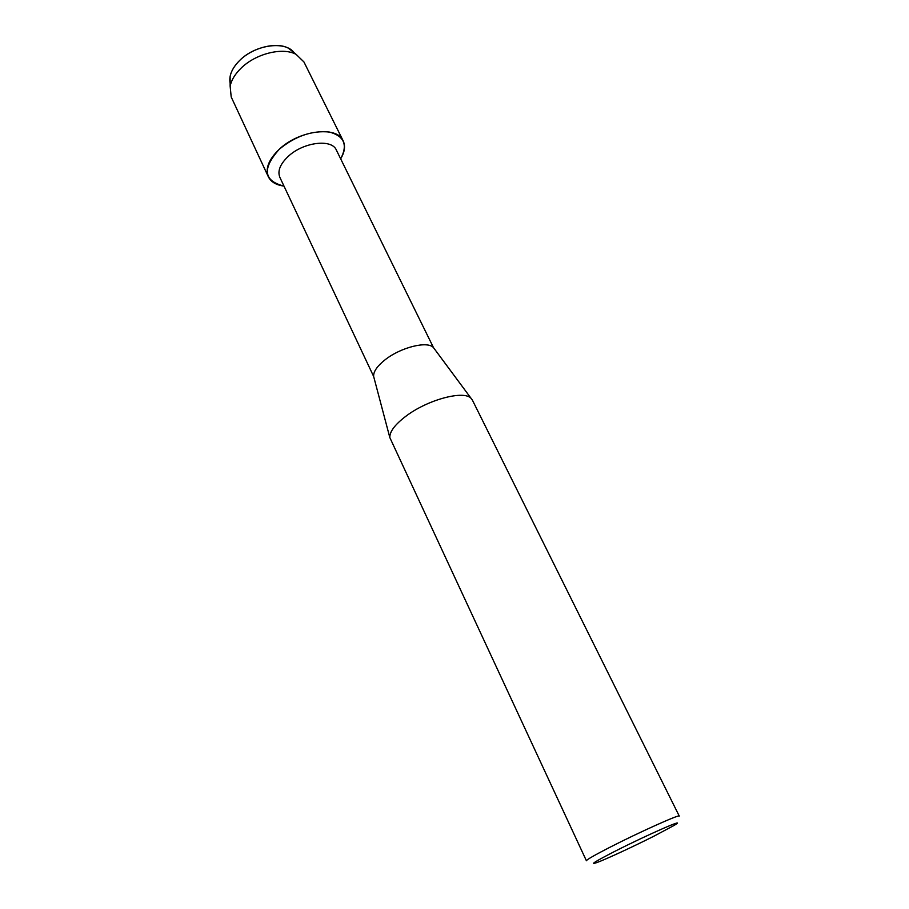 <?xml version="1.0" encoding="UTF-8"?>
<svg xmlns="http://www.w3.org/2000/svg" width="909" height="909" viewBox="0 0 909 909"><rect width="100%" height="100%" fill="white"/><g stroke="black" fill="none" stroke-linecap="round" stroke-linejoin="round"><path stroke-width="1.36" d="M293.891 52.574L288.471 48.234C276.586 41.575 252.713 47.427 239.749 60.38C234.477 65.55 231.272 70.868 230.125 76.311L230.136 83.253C228.738 75.879 231.943 68.255 239.749 60.38C255.849 44.007 287.335 40.473 294.698 53.699M433.491 347.636C427.73 340.625 400.721 347.272 385.041 359.828C377.133 366.145 373.326 371.679 373.644 376.44L279.824 177.255C277.359 171.028 280.165 164.063 288.255 156.371C303.345 142.088 331.819 138.6 336.353 150.053L433.491 347.636L472.385 400.096L679.262 816.077C680.193 813.873 639.107 832.292 609.95 847.256C594.441 855.221 586.589 859.721 586.407 860.766L389.836 437.593C389.563 431.741 394.881 424.639 405.789 416.299C427.514 399.653 464.181 389.904 471.18 398.449M279.381 149.156C295.505 136.02 312.139 130.317 329.308 132.032C344.216 135.998 347.999 144.929 340.67 158.802C344.738 152.03 345.568 146.031 343.147 140.793C337.137 125.601 299.322 130.135 279.381 149.156C261.962 168.608 263.496 180.925 283.972 186.095C276.143 185.05 270.939 181.948 268.348 176.789C265.087 168.563 268.757 159.359 279.381 149.156M614.7 851.415C647.663 834.587 689.874 816.214 674.092 825.429L654.639 835.814C634.266 846.154 606.144 859.198 596.94 862.55C589.123 865.232 595.043 861.527 614.7 851.415M268.348 176.789L231.204 96.979L230.136 86.139C231.431 80.026 235.067 74.049 241.033 68.22C255.736 53.586 282.813 46.927 296.141 54.381L303.947 61.971L343.147 140.793M373.644 376.44L389.836 437.593M288.471 48.234L296.141 54.381M230.125 76.311L230.136 86.139"/></g></svg>
